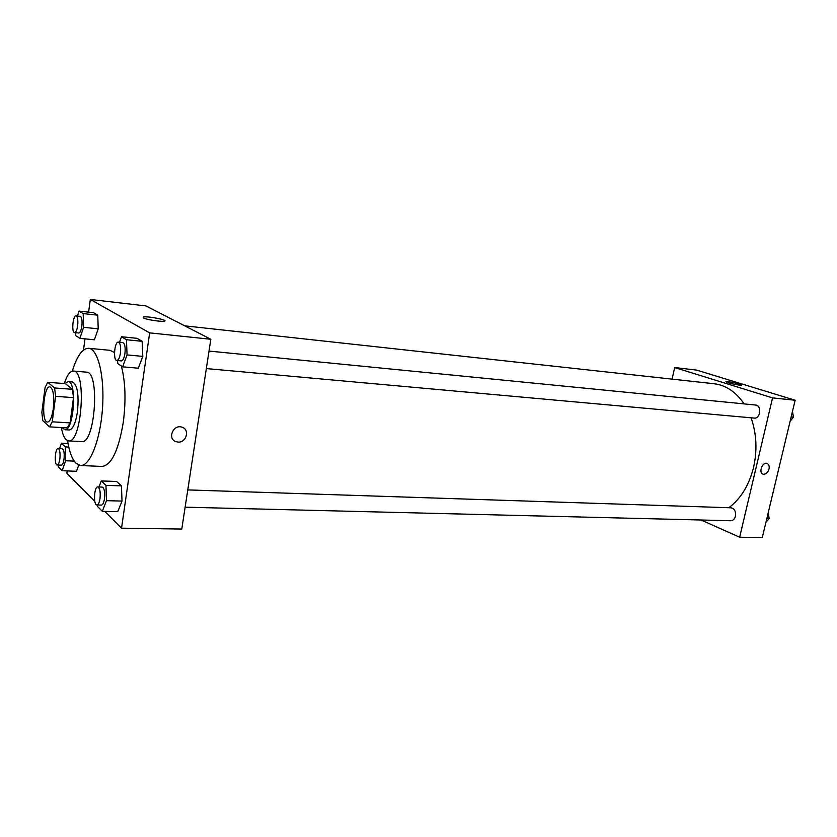 <?xml version="1.0" encoding="UTF-8"?>
<svg xmlns="http://www.w3.org/2000/svg" width="837" height="837" viewBox="0 0 837 837"><rect width="100%" height="100%" fill="white"/><g stroke="black" fill="none" stroke-linecap="round" stroke-linejoin="round"><path stroke-width="1.26" d="M53.306 408.582C51.999 417.15 50.053 421.649 47.479 422.078C40.971 422.444 43.482 385.575 49.896 386.82C53.306 388.755 54.447 396.006 53.306 408.582M54.614 387.96L47.74 382.279L45.083 387.458L41.85 412.317L42.75 420.561L49.498 426.86L52.229 421.817L55.587 396.34L54.614 387.96L72.474 389.32L65.359 383.649L47.74 382.279M52.229 421.817L70.109 422.905L67.295 427.906L49.498 426.86M70.109 422.905L73.499 397.638L55.587 396.34M72.474 389.32L73.499 397.638M62.137 427.602L64.815 429.716C73.834 431.589 77.297 380.992 68.1 381.609L64.941 383.618M68.1 381.609L72.484 381.954C77.381 384.601 79.044 394.499 77.475 411.637C75.633 423.292 72.871 429.412 69.199 429.967L64.815 429.716M61.352 427.561C62.43 433.608 64.041 437.667 66.175 439.749L68.613 440.9C81.806 443.662 86.839 370.111 73.384 371.053C70.015 371.073 66.991 375.248 64.292 383.566M68.613 440.9L81.681 441.591C95.188 444.353 100.189 371.241 86.431 372.151L73.384 371.053M67.546 440.66C69.325 451.813 72.17 459.377 76.073 463.353L80.593 465.529C89.946 466.335 100.398 439.927 102.512 408.132C104.751 376.347 97.981 348.757 88.617 348.286C82.434 348.359 76.994 355.976 72.296 371.147M88.617 348.286L110.024 350.316L114.502 352.534M121.334 365.968C125.445 381.682 126.094 400.504 123.259 422.444C118.53 450.515 111.467 465.173 102.083 466.439L80.593 465.529M67.19 470.928L66.876 473.24L94.801 501.311M104.824 511.386L121.532 528.178L149.666 332.875L90.312 299.447L88.607 312.149M84.997 338.859L83.491 350.086M97.636 505.004L97.688 506.667L102.292 511.323L117.755 511.669L122.014 501.081L121.449 485.868L116.667 481.484L101.287 480.94L98.975 486.977M76.491 471.294L78.741 465.131L76.491 471.294L62.116 470.718L65.663 460.737L65.307 446.885L61.436 443.212L59.553 448.601M75.707 332.728L75.79 335.637L79.871 338.357L94.403 339.791L98.211 328.826L97.762 315.183L93.535 312.693L79.065 311.092L77.422 316.03M117.619 360.569L117.735 363.572L122.641 366.836L138.293 368.217L142.792 356.374L142.144 341.308L137.059 338.315L121.491 336.736L119.492 342.239M121.532 528.178L181.786 529.057L210.83 339.257L145.952 305.934L90.312 299.447M143.472 317.934L143.451 317.035C147.406 315.894 169.147 320.194 164.303 321.157C161.646 322.004 146.224 319.629 143.472 317.934M210.83 339.257L149.666 332.875M177.957 442.082L175.896 441.654C166.94 438.776 173.531 423.731 182.204 427.268C190.093 429.674 186.285 442.93 177.957 442.082C186.285 442.93 190.093 429.674 182.204 427.257C173.531 423.731 166.94 438.776 175.896 441.654L177.957 442.082M751.071 417.799C756.585 433.545 757.422 450.065 753.562 467.37C749.042 485.324 740.787 498.779 728.818 507.724M184.695 325.834L714.013 383.723C725.867 385.156 735.911 391.883 744.145 403.905M206.341 368.583L754.252 418.092C760.498 418.981 761.921 405.328 755.602 405.035L209.02 351.08M187.77 489.907L731.004 507.797C734.52 508.624 736.005 511.438 735.441 516.23C734.624 519.107 733.076 520.614 730.795 520.74L185.134 507.18M739.657 537.218L772.551 397.889L674.653 367.548L696.625 370.1L795.15 400.243L762.277 537.553L739.657 537.218L701.092 519.997M674.653 367.548L672.09 379.14M739.343 385.125C731.528 383.89 727.06 382.729 725.961 381.641C727.384 380.95 743.643 384.633 741.509 385.166L739.343 385.125M795.15 400.243L772.551 397.889M769.015 469.034C767.791 472.738 765.845 474.464 763.156 474.202C758.291 473.114 762.235 461.773 766.933 463.384C768.868 464.179 769.559 466.063 769.015 469.034C769.559 466.063 768.858 464.179 766.933 463.384C762.235 461.773 758.291 473.114 763.156 474.202C765.834 474.464 767.791 472.738 769.015 469.034M790.107 421.293L793.466 417.088L792.461 411.469M793.466 417.088L791.174 416.868M765.918 522.372L769.161 518.49L768.199 512.84M769.161 518.49L766.859 518.427M122.641 366.836L127.057 354.909L126.46 339.738L121.491 336.736M118.362 342.134L122.861 342.574C124.859 343.578 125.55 347.24 124.933 353.559C124.148 358.246 122.945 360.695 121.323 360.904L116.814 360.496C112.922 360.569 114.533 341.339 118.362 342.134C120.34 343.128 121.03 346.8 120.413 353.141C119.628 357.838 118.435 360.287 116.814 360.496M138.293 368.217L142.792 356.374L127.057 354.909M142.792 356.374L142.144 341.308L126.46 339.738M142.144 341.308L137.059 338.315M79.871 338.357L83.606 327.309L83.187 313.582L79.065 311.092M76.041 315.873L80.216 316.334C81.848 317.213 82.392 320.498 81.848 326.189C81.158 330.552 80.122 332.833 78.751 333.032L74.566 332.613C71.344 332.676 72.871 315.151 76.041 315.873C77.653 316.752 78.197 320.048 77.653 325.76C76.962 330.123 75.937 332.404 74.566 332.613M94.403 339.791L98.211 328.826L83.606 327.309M98.211 328.826L97.762 315.183L83.187 313.582M97.762 315.183L93.535 312.693M102.292 511.323L106.466 500.662L105.954 485.345L101.287 480.94M97.772 486.935L102.219 487.082C104.322 488.149 105.075 492.02 104.479 498.716C103.819 502.755 102.794 504.878 101.403 505.098L96.956 504.983C93.221 505.297 94.079 486.402 97.772 486.935C99.865 488.002 100.607 491.884 100.011 498.59C99.352 502.639 98.337 504.774 96.956 504.983M117.755 511.669L122.014 501.081L106.466 500.662M122.014 501.081L121.449 485.868L105.954 485.345M121.449 485.868L116.667 481.484M58.234 465.006L58.276 466.847L62.116 470.718M58.119 448.527L62.252 448.726C63.957 449.668 64.543 453.131 64.01 459.126C63.424 462.934 62.524 464.943 61.321 465.142L57.198 464.964C54.081 465.205 55.054 447.994 58.119 448.527C59.814 449.469 60.4 452.932 59.866 458.938C59.27 462.756 58.381 464.765 57.198 464.964M74.2 461.114L65.663 460.737M68.76 447.063L65.307 446.885M68.038 443.558L61.436 443.212M143.451 317.035L143.336 317.861"/></g></svg>

